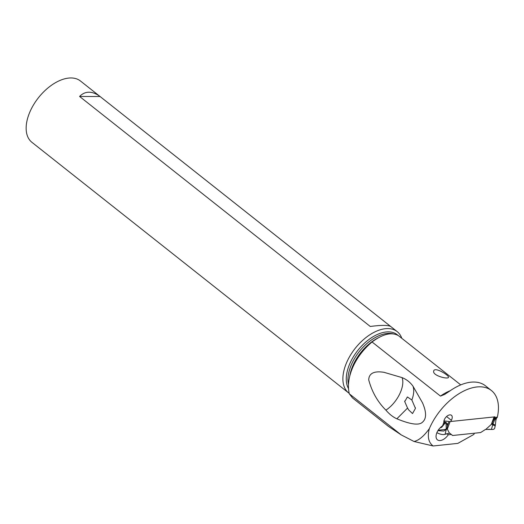 <?xml version="1.0" encoding="UTF-8"?>
<svg xmlns="http://www.w3.org/2000/svg" width="524" height="524" viewBox="0 0 524 524"><rect width="100%" height="100%" fill="white"/><g stroke="black" fill="none" stroke-linecap="round" stroke-linejoin="round"><path stroke-width="0.79" d="M495.272 425.599L494.663 428.298A6.255 2.509 -159.6 0 1 493.818 429.169A6.255 2.509 -159.6 0 1 491.407 429.425L492.933 424.086L495.37 424.984L495.789 421.06M437.933 430.649L443.697 431.049L447.195 428.822L449.454 433.256A2.502 1.441 -51.6 0 1 450.083 433.453L452.585 435.503L480.632 432.562L484.903 429.804A2.502 1.441 -51.6 0 1 485.755 429.444L491.407 424.316L492.986 423.87L494.925 419.318L494.322 418.748L494.997 417.746M495.652 417.392L494.925 419.318M495.822 420.759L495.835 417.274M495.92 417.805L496.261 417.065L496.32 417.897L495.815 420.785M491.407 424.316L494.322 418.748M444.044 420.51L444.719 421.047A25.715 10.316 -159.6 0 1 449.029 421.519A3.131 1.258 20.4 0 0 450.109 421.565L494.073 416.947A3.131 1.258 20.4 0 0 494.794 416.711L493.248 420.883M493.818 429.169A6.255 2.509 -159.6 0 1 491.407 429.425L485.879 429.425M492.671 424.61L491.643 424.158A6.255 0.688 -137.2 0 1 491.578 424.086M495.37 424.984L495.265 425.645L494.649 425.698L492.73 424.853L493.805 424.342M492.187 423.078L492.933 424.086L492.272 422.92M492.298 424.027L491.977 423.458M442.682 434.54A6.255 2.509 -159.6 0 1 436.898 432.654A6.255 2.509 -159.6 0 0 442.682 434.54A6.255 2.509 -159.6 0 0 445.099 434.291A6.255 2.509 -159.6 0 1 442.682 434.54M438.208 430.224L445.557 429.411L446.186 429.746L445.099 434.291L449.33 433.263M485.755 429.444A2.502 1.441 128.4 0 0 484.903 429.804L480.632 432.562L452.585 435.503L450.096 433.459A2.502 1.441 -51.6 0 1 450.096 433.459A2.502 1.441 128.4 0 0 449.454 433.256M447.3 428.946L447.3 423.687L445.531 422.161L443.35 423.719M447.28 428.737A6.255 4.69 165.3 0 0 447.195 428.822L446.769 428.809L447.273 428.154M446.769 428.809L447.286 427.794M445.557 429.411L447.3 427.643M440.042 427.938L441.666 427.315L445.531 422.547L446.088 424.447L447.3 423.687M446.088 424.447L446.317 429.477M444.719 421.047L443.579 423.438M443.841 421.63L444.378 421.283M441.666 427.315L441.568 426.556M444.994 423.15L444.601 422.495M460.74 384.891L398.378 335.602C391.579 331.862 382.808 333.985 372.053 341.969C363.558 349.135 357.139 357.558 352.796 367.239C348.624 376.946 347.464 385.802 349.298 393.812L352.587 397.998L388.533 426.451L401.214 434.894L414.019 441.483C418.787 440.461 423.903 436.184 429.353 428.639A47.939 27.634 128.4 0 1 429.615 428.029A47.939 27.634 -51.6 0 1 491.394 390.518A47.939 27.634 -51.6 0 1 497.269 417.51L494.387 417.811M349.298 393.812L401.214 434.894M372.053 341.969L440.461 396.098L444.666 394.421L450.09 390.819A47.939 27.634 -51.6 0 1 485.375 385.756L491.394 390.518M433.689 371.136C432.287 375.682 448.492 379.69 448.505 377.247L448.505 377.247C449.101 375.289 434.291 366.289 433.689 371.136L433.695 371.123M474.331 433.224A1.565 0.904 128.4 0 1 474.318 433.263L473.899 434.403L457.838 443.383L433.138 445.976C428.481 442.466 427.217 436.689 429.353 428.639M451.315 434.462L448.249 434.796A9.386 5.41 -51.6 0 1 437.429 439.833A9.386 5.41 -51.6 0 1 436.695 433.165A9.386 5.41 -51.6 0 1 442.564 425.835L443.861 422.344A5.476 3.157 -51.6 0 1 444.214 419.979A5.476 3.157 -51.6 0 1 451.433 415.283A5.476 3.157 -51.6 0 1 451.865 419.174A5.476 3.157 -51.6 0 1 451.341 420.307L450.902 421.479M448.249 434.796L446.867 433.702M396.871 418.807C410.462 424.401 418.958 425.56 422.364 422.285C428.147 417.549 424.754 407.96 422.475 402.766L413.05 386.293C414.248 390.118 413.849 394.683 411.857 399.989L407.384 396.956L404.738 401.62L407.554 408.065L396.871 418.807C393.013 417.078 389.358 414.183 385.9 410.128C377.64 401.928 371.916 391.834 368.713 379.834C369.086 370.789 378.754 371.477 384.066 372.335L402.078 377.614C406.624 379.448 410.279 382.343 413.05 386.293M433.138 445.976L414.019 441.483M385.9 410.128C397.153 402.917 405.399 386.345 402.078 377.614M407.554 408.065L408.753 409.997L412.526 413.56L415.447 408.399L411.857 399.989M348.643 392.935L31.905 142.305A39.104 22.539 -51.6 0 1 30.051 111.573A39.104 22.539 -51.6 0 1 80.434 80.978L397.172 331.6A39.104 22.539 128.4 0 0 346.79 362.202A39.104 22.539 128.4 0 0 348.643 392.935A39.104 22.539 128.4 0 0 349.194 393.341M401.751 338.216A39.104 22.539 128.4 0 0 397.172 331.6M79.596 96.468C82.32 93.645 85.464 92.224 89.008 92.211C92.565 92.244 96.252 93.678 100.071 96.521L390.747 326.531C388.146 325.037 381.321 325.024 370.272 326.472L79.596 96.468L100.071 96.521M446.572 416.534L451.341 420.307M491.407 429.425L488.466 429.3M447.083 433.649L445.099 434.291M494.073 416.947L491.289 424.447M495.455 417.818L494.551 418.984M447.332 429.064L450.109 421.565M449.029 421.519L447.483 425.691M445.773 422.56L445.931 422.187M445.531 422.554L445.531 422.161M450.267 390.694A38.697 22.309 128.4 0 0 440.461 396.098M398.017 335.38A36.706 21.163 128.4 0 0 349.921 363.42A36.706 21.163 128.4 0 0 348.519 388.585M348.493 384.583A35.979 20.737 -51.6 0 1 351.545 364.318A35.979 20.737 -51.6 0 1 393.144 333.847M378.164 337.869A35.979 20.737 128.4 0 0 352.966 365.438A35.979 20.737 128.4 0 0 349.744 376.153M496.791 417.556L495.999 419.691M404.757 401.613L404.659 401.043M415.421 408.406L415.25 407.403"/></g></svg>

